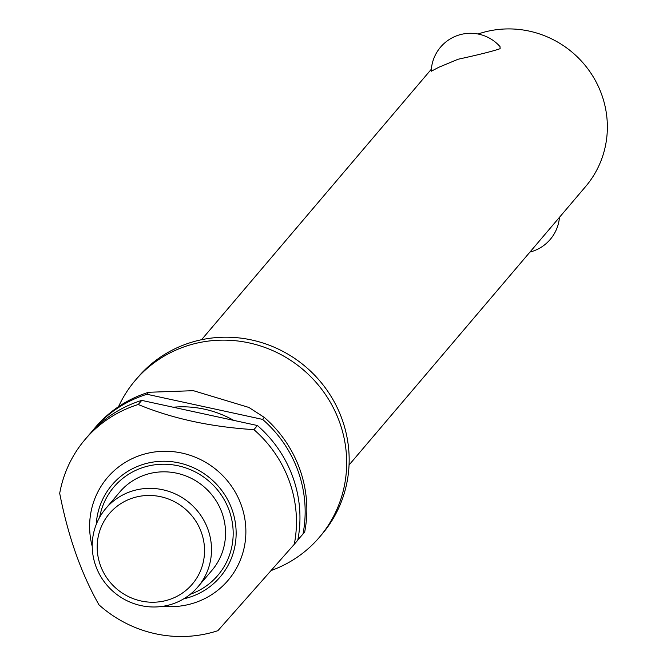 <?xml version="1.0" encoding="UTF-8"?>
<svg xmlns="http://www.w3.org/2000/svg" width="667" height="667" viewBox="0 0 667 667"><rect width="100%" height="100%" fill="white"/><g stroke="black" fill="none" stroke-linecap="round" stroke-linejoin="round"><path stroke-width="1" d="M118.543 406.662A120.952 116.942 40.3 0 1 135.209 380.457A120.952 116.942 40.3 0 1 187.569 345.681A120.952 116.942 40.3 0 1 325.037 393.897A120.952 116.942 40.3 0 1 319.568 537.077A120.952 116.942 40.3 0 1 271.227 570.493M458.071 59.255L438.744 67.3L431.224 71.277A39.311 39.311 0 0 1 500.025 46.623L500.117 48.691C493.263 51.101 479.248 54.627 458.071 59.255M349.049 465.007L585.676 186.468A96.765 93.555 -139.7 0 0 590.053 71.928A96.765 93.555 -139.7 0 0 480.073 33.35A96.765 93.555 -139.7 0 0 478.064 34.017M135.209 380.457L137.702 377.53A120.952 116.942 40.3 0 1 190.053 342.746A120.952 116.942 40.3 0 1 327.53 390.97A120.952 116.942 40.3 0 1 322.061 534.142L319.568 537.077M253.91 429.64A120.952 116.942 40.3 0 1 294.28 544.297L217.892 630.682A120.952 116.942 40.3 0 1 216.992 630.974A120.952 116.942 40.3 0 1 98.983 604.844C81.107 573.303 68.017 536.126 59.705 493.33A120.952 116.942 40.3 0 1 84.992 439.578L88.486 435.451A120.952 116.942 40.3 0 1 140.845 400.675A120.952 116.942 40.3 0 1 141.746 400.392L257.412 425.521L253.91 429.64C210.572 426.897 172.019 418.517 138.244 404.51L141.746 400.392M84.992 439.578A120.952 116.942 40.3 0 1 137.344 404.794A120.952 116.942 40.3 0 1 138.244 404.51M92.229 546.381A79.223 76.597 40.3 0 1 141.662 454.902A79.223 76.597 40.3 0 1 241.396 505.486A79.223 76.597 40.3 0 1 193.83 603.051A79.223 76.597 40.3 0 1 162.781 606.32M171.778 604.219A60.48 58.471 40.3 0 1 103.043 580.107A60.48 58.471 40.3 0 1 105.778 508.521A60.48 58.471 40.3 0 1 131.949 491.129A60.48 58.471 40.3 0 1 200.692 515.241A60.48 58.471 40.3 0 1 197.957 586.827A60.48 58.471 40.3 0 1 171.778 604.219M105.778 508.521L119.818 491.988A60.48 58.471 40.3 0 1 145.998 474.596A60.48 58.471 40.3 0 1 214.732 498.708A60.48 58.471 40.3 0 1 211.998 570.293L197.957 586.827M168.784 599.741A54.427 52.626 40.3 0 1 100.267 564.991A54.427 52.626 40.3 0 1 132.941 497.957A54.427 52.626 40.3 0 1 201.467 532.708A54.427 52.626 40.3 0 1 168.784 599.741M148.641 392.279A120.952 116.942 -139.7 0 0 147.732 392.563A120.952 116.942 -139.7 0 0 95.381 427.347L93.688 429.331A120.952 116.942 40.3 0 1 146.048 394.556A120.952 116.942 40.3 0 1 146.948 394.272L148.641 392.279L193.397 390.687L248.891 407.445L264.299 417.409L262.606 419.401L146.948 394.272M91.146 432.441A120.952 116.942 40.3 0 1 93.688 429.331M262.606 419.401A120.952 116.942 40.3 0 1 302.985 534.05L304.677 532.066A120.952 116.942 -139.7 0 0 264.299 417.409M257.412 425.521A120.952 116.942 40.3 0 1 297.782 540.178L294.28 544.297M297.841 539.87L302.985 534.05M173.195 407.229A102.81 99.4 40.3 0 1 233.75 420.385M96.223 524.479A71.002 68.643 40.3 0 1 142.746 464.507A71.002 68.643 40.3 0 1 232.124 509.838A71.002 68.643 40.3 0 1 189.503 597.273A71.002 68.643 40.3 0 1 183.75 598.833M190.312 594.264A68.217 65.95 -139.7 0 0 229.323 510.914A68.217 65.95 -139.7 0 0 160.372 464.307A68.217 65.95 -139.7 0 0 99.666 517.259M201.559 339.72L431.349 69.218M529.957 252.059A39.311 39.311 0 0 0 559.463 217.325"/></g></svg>
